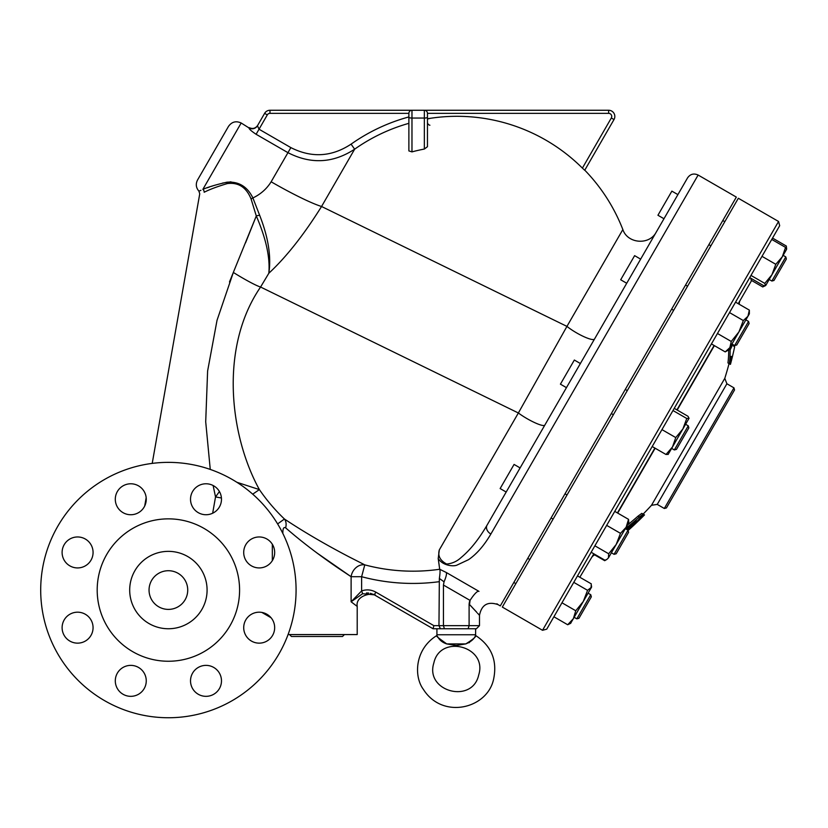 <?xml version="1.0" encoding="UTF-8"?>
<svg xmlns="http://www.w3.org/2000/svg" width="828" height="828" viewBox="0 0 828 828"><rect width="100%" height="100%" fill="white"/><g stroke="black" fill="none" stroke-linecap="round" stroke-linejoin="round"><path stroke-width="1.24" d="M229.48 281.965L233.33 272.433L217.029 320.291L207.611 371.037L205.706 421.794L210.26 469.424M119.832 510.203A15.473 15.473 0 0 1 126.777 484.308A15.473 15.473 0 0 1 145.728 503.258A15.473 15.473 0 0 1 119.832 510.203A15.473 15.473 0 0 0 144.703 506.011L146.173 497.669A15.473 15.473 0 0 0 141.723 488.313M152.217 463.39L199.745 193.824L198.917 191.133C195.988 187.739 195.522 184.033 197.53 180.018L228.487 126.394C231.788 121.788 236.011 120.66 241.176 122.999L249.042 127.957C249.011 129.013 251.37 131.124 256.111 134.281L287.947 152.662C310.873 164.42 333.104 163.251 354.643 149.185A177.358 177.358 0 0 1 408.877 123.331M213.117 485.508L215.528 496.935L221.428 497.98M249.218 127.647C252.664 129.209 255.479 128.454 257.674 125.38L264.618 113.353A6.189 6.189 0 0 1 269.98 110.259L411.971 110.259L269.98 110.259L269.98 113.353L408.877 113.353L408.877 116.934A183.526 183.526 0 0 0 351.082 144.144C331.624 156.947 311.545 158.096 290.866 147.612L271.139 181.787C266.782 188.805 260.706 194.197 252.902 197.954C247.344 186.579 238.681 181.332 226.913 182.201C216.439 184.582 208.428 186.962 202.87 189.343A3.095 2.66 67.8 0 1 204.185 192.251C198.285 194.435 198.285 194.435 204.185 192.251C209.546 189.477 217.226 186.59 227.224 183.599C238.392 182.129 246.34 187.273 251.091 199.01L256.297 215.963L233.403 272.267M251.091 199.01L251.081 199.01A3.095 0.756 148.6 0 1 252.902 197.954L259.671 215.332A3.095 0.745 169 0 0 256.297 215.963L256.287 215.922M245.543 242.852L256.245 216.087M465.771 643.925C473.181 639.319 476.431 636.525 475.531 635.573C474.247 638.937 470.997 641.721 465.771 643.925C453.496 645.747 459.561 645.985 446.768 643.925C438.312 637.891 435.217 635.386 437.474 636.401C439.399 640.054 442.494 642.559 446.768 643.925L465.771 643.925M475.582 635.469C491.408 645.912 497.431 660.413 493.643 678.991C487.682 708.613 442.607 719.925 423.367 689.351C413.71 676.486 414.673 649.048 436.946 635.469L436.925 634.755L475.614 634.755L475.231 636.111M469.528 642.424L468.959 642.766M455.379 645.333L454.293 645.178M450.494 644.546L446.768 643.925M478.698 674.996C487.827 646.43 440.196 633.679 433.841 662.99C424.712 691.546 472.333 704.297 478.698 674.996M436.925 634.755L436.925 628.752L433.054 628.752L476.39 628.752L468.13 628.752L469.103 625.657L469.103 604.098C482.569 618.557 482.569 618.557 469.093 604.098L469.517 601.47M466.764 628.752L468.13 628.752M439.357 578.43L444.046 581.825C446.116 577.002 446.861 573.887 446.271 572.49L439.699 569.26C440.258 570.295 440.144 573.349 439.357 578.43L438.964 625.657L440.413 628.752L445.774 628.752M578.948 618.288L576.826 618.847L578.948 618.288L591.327 596.833L590.757 594.721L576.826 618.847L574.146 617.305M583.285 601.48L573.349 618.682L575.77 610.764L583.285 601.48L587.569 590.323L591.565 587.145L583.285 601.48L588.077 593.179L590.757 594.721M614.076 554.336L616.198 553.766L628.576 532.321L628.007 530.21L614.076 554.336L611.395 552.783L616.187 544.482L620.472 533.335L626.123 527.27L628.545 519.353L628.814 522.623L608.425 557.927L608.673 553.766L616.187 544.482M506.177 492.039L487.092 525.097L506.177 492.039L500.143 488.551L514.074 464.425L519.622 467.634L519.684 468.648L566.445 387.649L560.421 384.161L574.342 360.035L580.376 363.523L594.504 339.045A18.568 3.612 -150 0 1 583.75 336.603A18.568 3.612 -150 0 1 566.942 326.387L518.369 412.986A18.568 3.291 -150 0 0 534.826 422.694A18.568 3.291 -150 0 0 544.824 425.106M674.354 449.946L676.466 449.376L688.844 427.931L688.275 425.82L674.354 449.946L671.674 448.393M682.883 428.966L672.491 446.965L675.762 437.577L682.883 428.966L686.774 418.492L689.082 418.233L682.883 428.966L685.594 424.267L688.275 425.82M673.63 310.345L671.622 309.175M626.724 283.259L620.689 279.771L634.621 255.645L640.644 259.133M734.622 345.555L736.734 344.986L749.112 323.541L748.553 321.43L734.622 345.555L731.942 344.003M687.561 177.875L487.092 525.097A7.742 5.848 30 0 0 490.869 534.039L698.128 175.039C693.833 173.093 690.304 174.035 687.561 177.875L677.894 194.611L671.87 191.133L659.264 212.951L657.939 215.259L663.973 218.737L656.252 232.109C649.421 245.461 627.562 243.794 622.853 229.553L566.942 326.387L321.554 206.493L354.643 149.185L351.082 144.144M771.872 281.034L773.983 280.464L786.362 259.019L785.803 256.908L771.872 281.034L769.191 279.491M439.316 549.895L438.209 558.59L439.699 569.26A187.004 187.004 0 0 1 364.775 564.862L349.271 556.965C324.99 544.275 303.379 531.628 284.439 519.011A186.259 186.259 0 0 1 259.381 489.596C229.646 435.559 219.244 347.222 260.582 287.026L518.369 412.986L439.316 549.895C437.629 555.826 440.082 560.535 446.675 564.044C452.212 563.547 457.056 561.353 461.206 557.451C470.18 550.051 478.812 539.266 487.092 525.097M571.175 622.449L570.73 623.236M591.047 588.025L591.295 583.864L577.499 575.905M570.668 623.329L567.697 624.747L573.349 618.682L570.554 623.401M608.425 557.927L606.841 559.438L608.425 557.927M591.151 552.255L604.947 560.225L606.841 559.438L604.688 560.68L606.003 559.852M689.02 418.337L688.037 416.308L674.24 408.339M668.248 454.324L666.002 454.489L672.491 446.965L668.072 454.489M749.35 310.117L749.35 313.843L747.953 316.265L749.35 310.117L735.554 302.148M725.225 351.9L729.861 347.615L728.454 350.037L725.225 351.9L711.428 343.93M738.907 331.945L743.316 320.56L747.953 316.265L729.861 347.615L731.259 341.457L738.907 331.945M749.723 277.608L763.519 285.577L765.59 285.588L764.782 283.393L771.903 274.782L765.765 285.422M782.294 256.783L785.555 247.406L786.6 249.331L771.903 274.782L775.795 264.308L782.294 256.783M765.59 285.588L762.733 286.933L764.285 285.691M786.538 248.886L786.341 246.051L772.534 238.081M553.901 616.777L567.697 624.747M561.974 602.794L575.77 610.764M573.773 582.353L587.569 590.323M594.877 545.807L608.673 553.766M606.676 525.366L620.472 533.335M614.749 511.383L628.545 519.353M661.955 429.618L675.762 437.577M652.195 446.52L666.002 454.489M672.978 410.533L686.774 418.492M729.52 312.591L743.316 320.56M717.462 333.487L731.259 341.457M771.758 239.437L785.555 247.406M761.998 256.338L775.795 264.308M750.975 275.424L764.782 283.393M751.265 280.299L762.733 286.933M594.566 554.843L604.688 560.68M542.526 630.294L502.317 607.079L505.266 601.946L738.338 198.265L778.558 221.48L542.526 630.294L546.749 629.156L779.686 225.702L778.558 221.48M732.718 344.458A319.815 159.907 -150 0 1 730.13 349.892A333.239 166.625 30 0 1 729.354 363.74A337.72 337.72 0 0 0 731.227 356.34L732.335 356.982A338.952 338.952 0 0 0 734.664 346.704L733.536 346.052A337.72 337.72 0 0 0 733.743 345.048M732.335 356.982A335.568 290.607 30 0 1 730.431 364.372L727.957 362.943A331.666 165.838 -150 0 0 728.712 349.592M730.13 349.892L728.94 349.209M638.647 520.481L638.792 520.564A338.952 338.952 0 0 0 644.495 514.912L637.632 521.671A338.942 338.942 0 0 1 628.09 530.489M644.246 514.778L642.87 513.971M644.484 514.902L643.108 514.116A337.41 337.41 0 0 0 651.501 505.287L657.246 504.407L664.315 508.485L666.436 507.926L734.529 389.967L733.97 387.856L664.315 508.485M627.914 530.148A333.446 299.943 -150 0 0 640.53 517.655L643.201 514.167L639.371 516.993A338.921 304.87 -150 0 1 625.337 528.668L628.007 530.21M626.32 529.237A338.724 304.694 30 0 0 636.37 520.812L636.484 520.884A331.935 298.587 30 0 1 627.448 529.879M627.386 525.097A337.369 303.472 30 0 0 637.974 516.186L641.803 513.36L643.201 514.167M657.246 504.407L726.891 383.768L724.79 378.355L651.501 505.287M739.228 304.269A337.41 337.41 0 0 0 739.383 302.313L738.504 303.845M714.367 345.638L677.19 410.046M655.145 448.217L617.698 513.081M594.1 553.963L592.951 555.95A337.41 337.41 0 0 0 595.042 554.512M750.696 278.177L751.41 280.868L738.234 303.69M714.109 345.483L676.921 409.891M654.876 448.072L617.429 512.936M593.831 553.808L579.828 577.24M739.383 302.313L739.787 300.999M427.465 122.472A3.095 3.095 0 0 0 429.898 125.235M427.455 118.963L430.55 118.28M622.853 229.553A177.989 177.989 0 0 0 584.775 170.175L614.003 119.542A6.189 6.189 0 0 0 608.642 110.259L424.35 110.259L424.35 149.05L427.455 146.701L427.455 113.353L608.642 113.353A3.095 3.095 0 0 1 611.323 118L614.003 119.542L584.713 170.278L582.436 168.146M611.323 118L582.394 168.115A177.751 177.751 0 0 0 427.455 118.766M424.35 149.05A168.591 162.847 180 0 0 411.971 151.886L408.877 150.913L408.877 117.245A3.095 0.797 0 0 0 411.971 118.052L411.971 110.259L424.35 110.259A3.095 3.095 0 0 1 427.455 113.353A3.095 3.095 0 0 0 424.35 110.259L411.971 110.259A3.095 3.095 0 0 0 408.877 113.353A3.095 3.095 0 0 1 411.971 110.259M290.866 147.612L259.029 129.22L257.467 125.732A6.189 6.138 30 0 1 249.042 127.957M257.674 125.38L264.618 113.353L267.299 114.895A3.095 3.095 0 0 1 269.98 113.353M271.139 181.787A61.914 6.634 -150 0 0 321.554 206.493C303.845 234.81 286.271 257.063 268.831 273.25C271.367 256.69 268.313 237.388 259.671 215.332M207.176 187.801L209.629 186.942M211.285 186.383L212.941 185.834M222.556 183.071L230.94 181.818M477.031 552.504L475.396 554.098M438.209 558.59C442.97 565.938 454.054 566.766 457.253 564.965L468.503 559.697C476.607 554.17 484.069 545.611 490.869 534.039M433.054 628.752L374.308 594.835L433.054 628.752L433.882 625.657L375.86 592.155L374.308 594.835L370.406 593.303M476.39 628.752L479.484 625.657L443.435 625.657L444.408 628.752M375.86 592.155C371.275 589.629 366.525 589.225 361.619 590.933L362.654 593.707L374.308 594.835M282.514 532.777L282.834 532.777C282.855 528.44 283.797 526.794 285.65 527.85C301.092 541.305 318.708 554.781 338.476 568.298L351.113 576.712A12.379 10.153 -63.5 0 1 364.775 564.862L361.619 576.712L361.619 590.933L351.113 601.79L362.654 593.707M368.636 593.014L366.431 592.962M354.446 598.54L351.113 601.801L357.21 606.406L357.21 634.569L288.061 634.569M479.484 625.657L479.484 615.339L477.756 613.382M476.638 612.14L470.687 605.744M469.538 604.554L470.035 600.393C473.792 594.659 476.628 591.565 478.543 591.12L478.967 591.389M496.904 603.778L498.052 604.616C487.795 601.138 481.606 604.719 479.484 615.339M478.543 591.12C503.714 608.363 503.714 608.363 478.543 591.12L446.271 572.49M444.046 581.825L443.435 585.034L470.035 600.393M433.882 625.657L443.435 625.657L443.435 585.034M438.964 581.722A199.269 199.269 0 0 1 361.619 576.712L351.113 576.712L316.337 552.535M277.618 523.927L284.439 519.011A12.379 8.891 -56.3 0 1 285.65 527.85M438.219 558.652L439.15 565.069M498.052 604.616L500.298 605.91L736.33 197.095L698.128 175.039M236.829 482.258L259.381 489.596L252.716 494.171M261.855 612.42A15.473 15.473 0 0 0 243.774 626.33A15.473 15.473 0 0 0 273.199 634.238A15.473 15.473 0 0 0 271.098 617.771L261.855 612.42L271.066 617.74M219.42 491.542L215.528 496.935L212.661 513.225M233.33 272.433A26.31 2.246 -149 0 0 260.582 287.026L268.831 273.25C270.207 257.549 266.026 238.454 256.297 215.963M344.427 634.569L342.513 636.484L291.435 636.484L289.521 634.569M202.87 189.343C197.623 191.775 197.623 191.775 202.87 189.343L241.176 122.999M199.765 190.802L200.956 190.295M115.299 680.854A15.473 15.473 0 0 1 130.783 665.381A15.473 15.473 0 0 1 146.256 680.854A15.473 15.473 0 0 1 123.041 694.257A15.473 15.473 0 0 1 123.041 667.451A15.473 15.473 0 0 1 146.256 680.854M195.056 691.794A15.473 15.473 0 0 1 201.991 665.909A15.473 15.473 0 0 1 220.952 684.86A15.473 15.473 0 0 1 195.056 691.794M77.584 536.968A15.473 15.473 0 0 1 90.997 560.183A15.473 15.473 0 0 1 64.18 560.183A15.473 15.473 0 0 1 77.584 536.968M66.644 616.725A15.473 15.473 0 0 1 92.539 623.66A15.473 15.473 0 0 1 73.578 642.611A15.473 15.473 0 0 1 66.644 616.725M168.384 661.251A71.198 71.198 0 0 0 230.049 554.46A71.198 71.198 0 0 0 106.729 554.46A71.198 71.198 0 0 0 168.384 661.251A71.198 71.198 0 0 0 230.049 554.46A71.198 71.198 0 0 0 106.729 554.46A71.198 71.198 0 0 0 168.384 661.251M168.384 628.752A38.688 38.688 0 0 0 201.897 570.709A38.688 38.688 0 0 0 134.881 570.709A38.688 38.688 0 0 0 168.384 628.752M168.384 609.398A19.344 19.344 0 0 0 185.141 580.387A19.344 19.344 0 0 0 151.638 580.387A19.344 19.344 0 0 0 168.384 609.398M168.384 717.741A127.688 127.688 0 0 0 278.974 526.215A127.688 127.688 0 0 0 57.805 526.215A127.688 127.688 0 0 0 168.384 717.741M88.534 638.605A15.473 15.473 0 0 1 62.638 631.671A15.473 15.473 0 0 1 81.599 612.72A15.473 15.473 0 0 1 88.534 638.605M77.584 567.925A15.473 15.473 0 0 1 64.18 544.71A15.473 15.473 0 0 1 90.997 544.71A15.473 15.473 0 0 1 77.584 567.925M190.523 499.253A15.473 15.473 0 0 1 213.738 485.85A15.473 15.473 0 0 1 213.738 512.656A15.473 15.473 0 0 1 190.523 499.253M248.245 541.502A15.473 15.473 0 0 1 274.14 548.436A15.473 15.473 0 0 1 255.179 567.397A15.473 15.473 0 0 1 248.245 541.502M259.185 612.192A15.473 15.473 0 0 1 272.588 635.407A15.473 15.473 0 0 1 245.781 635.407A15.473 15.473 0 0 1 259.185 612.192M216.946 669.914A15.473 15.473 0 0 1 210.001 695.81A15.473 15.473 0 0 1 191.051 676.849A15.473 15.473 0 0 1 216.946 669.914M637.632 521.671L637.001 521.309M639.371 516.993L637.974 516.186M267.299 114.895L256.111 134.281M608.642 113.353L608.642 110.259M411.971 151.886L411.971 118.052L424.35 118.052A3.095 0.797 0 0 0 427.455 117.245M351.113 576.712L351.113 601.801M282.834 533.429L282.834 532.777M272.329 544.265L272.329 560.628M475.614 634.755L475.614 628.752M529.775 559.511L527.767 558.351M515.844 583.636L513.836 582.477M567.025 494.999L565.006 493.83M553.094 519.125L551.086 517.966M627.293 390.609L625.285 389.439M613.362 414.735L611.354 413.565M687.561 286.209L685.553 285.049M748.553 321.43L745.873 319.877M724.81 221.697L722.803 220.538L724.81 221.697M710.879 245.823L708.871 244.664M785.803 256.908L783.122 255.355M677.894 194.611L671.87 191.133M591.565 587.145L591.565 585.903M786.6 249.331L786.6 248.089M749.35 313.843L749.35 312.601M726.891 383.768L733.97 387.856M724.79 378.355A337.41 337.41 0 0 0 729.064 363.575M592.951 555.95L592.01 556.965M375.788 595.684C374.008 591.937 355.15 595.011 357.21 606.406"/></g></svg>
